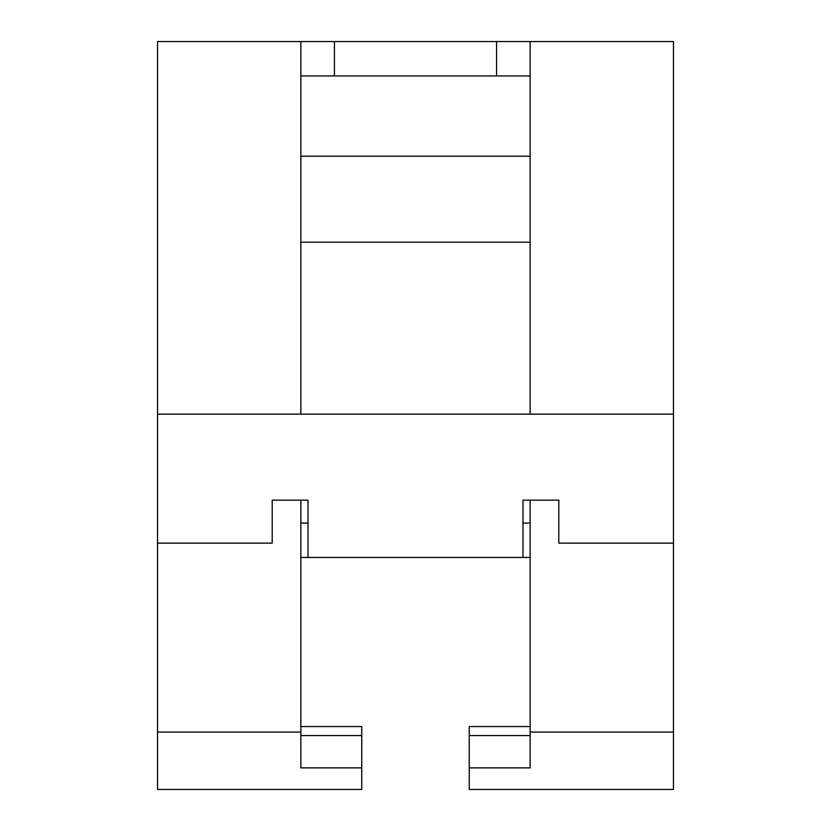 <?xml version="1.0" encoding="UTF-8"?>
<svg xmlns="http://www.w3.org/2000/svg" width="831" height="831" viewBox="0 0 831 831"><rect width="100%" height="100%" fill="white"/><g stroke="black" fill="none" stroke-linecap="round" stroke-linejoin="round"><path stroke-width="1.25" d="M530.147 735.56L469.245 735.56L469.245 789.45L673.463 789.45L673.463 543.131L558.806 543.131L558.806 500.148L522.979 500.148L522.979 557.466L300.853 557.466M469.245 767.886L530.147 767.886L530.147 732.069L673.463 732.069M300.853 75.943L334.436 75.943L334.436 41.55L496.564 41.55L496.564 75.943L530.147 75.943M334.436 75.943L496.564 75.943M530.147 414.16L530.147 41.55L673.463 41.55L673.463 414.16L157.537 414.16L157.537 41.55L300.853 41.55L300.853 414.16M334.436 41.55L300.853 41.55M530.147 41.55L496.564 41.55M361.755 767.886L361.755 789.45L157.537 789.45L157.537 732.069L300.853 732.069L300.853 767.886L361.755 767.886L361.755 735.56L300.853 735.56M300.853 726.533L361.755 726.533L361.755 735.56M469.245 735.56L469.245 726.533L530.147 726.533M673.463 543.131L673.463 414.16M157.537 732.069L157.537 414.16M157.537 543.131L272.194 543.131L272.194 500.148L308.021 500.148L308.021 557.466M300.853 732.069L300.853 500.148M530.147 557.466L522.979 557.466M530.147 523.073L522.979 523.073M308.021 523.073L300.853 523.073M530.147 242.185L300.853 242.185M530.147 732.069L530.147 500.148M530.147 156.197L300.853 156.197"/></g></svg>
